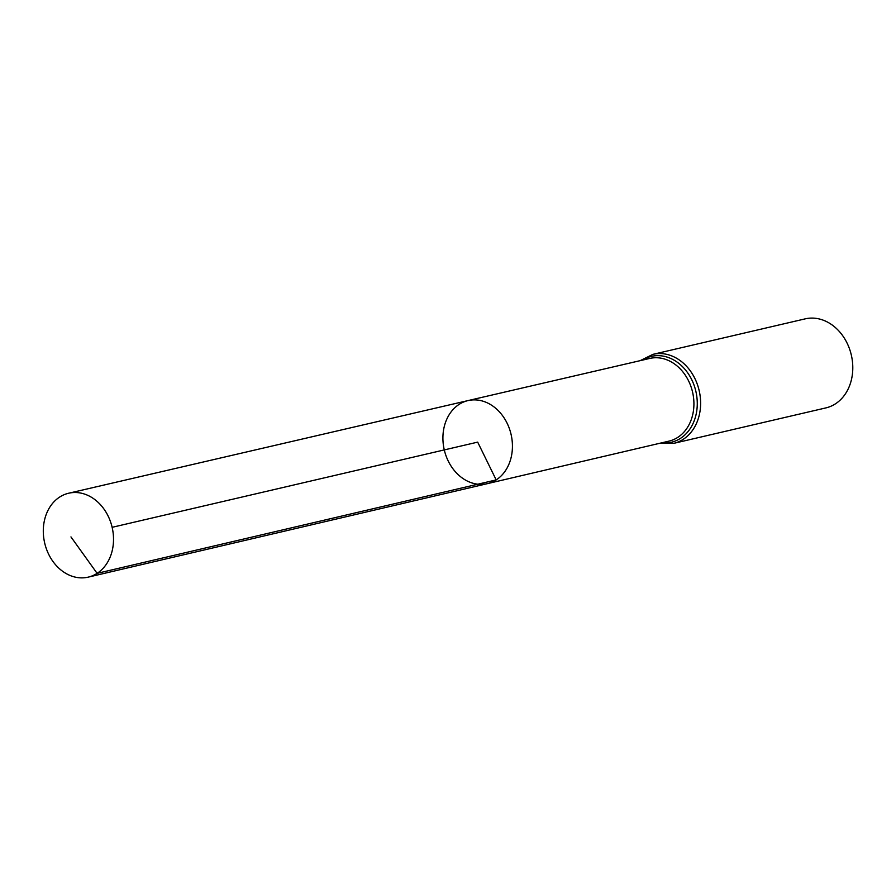 <?xml version="1.0" encoding="UTF-8"?>
<svg xmlns="http://www.w3.org/2000/svg" width="896" height="896" viewBox="0 0 896 896"><rect width="100%" height="100%" fill="white"/><g stroke="black" fill="none" stroke-linecap="round" stroke-linejoin="round"><path stroke-width="1.34" d="M468.026 400.59L649.712 358.445A42.448 34.126 -103.1 0 1 690.894 386.378A42.448 34.126 -103.1 0 1 677.746 437.394A42.448 34.126 -103.1 0 1 668.987 441.123L487.379 483.65A42.65 34.283 -103.1 0 0 496.182 479.909A42.65 34.283 -103.1 0 0 509.398 428.658A42.65 34.283 -103.1 0 0 468.026 400.59A42.65 34.283 -103.1 0 0 444.282 449.904A42.65 34.283 -103.1 0 0 487.379 483.65A42.65 34.283 -103.1 0 0 496.182 479.909A42.65 34.283 -103.1 0 0 509.398 428.658A42.65 34.283 -103.1 0 0 468.026 400.59L68.667 493.226A43.075 34.63 -103.1 0 0 59.718 497.022A43.075 34.63 -103.1 0 0 46.379 548.822A43.075 34.63 -103.1 0 0 88.222 577.136A43.075 34.63 -103.1 0 0 97.104 573.35A43.075 34.63 -103.1 0 0 110.454 521.584A43.075 34.63 -103.1 0 0 68.667 493.226M659.422 443.363L673.747 443.352L825.922 407.893A45.707 36.736 -103.1 0 0 835.374 403.872A45.707 36.736 -103.1 0 0 849.531 348.925A45.707 36.736 -103.1 0 0 805.168 318.864L652.994 354.334L640.147 360.662M112.134 527.318L477.68 442.131L496.182 479.909L97.104 573.35L70.963 536.917M673.747 443.352A45.707 36.736 -103.1 0 0 683.211 439.331A45.707 36.736 -103.1 0 0 697.357 384.395A45.707 36.736 -103.1 0 0 652.994 354.334M661.718 442.826A44.083 35.437 -103.1 0 0 680.478 438.368A44.083 35.437 -103.1 0 0 691.835 379.904A44.083 35.437 -103.1 0 0 642.443 360.125M487.379 483.65L88.222 577.136"/></g></svg>

